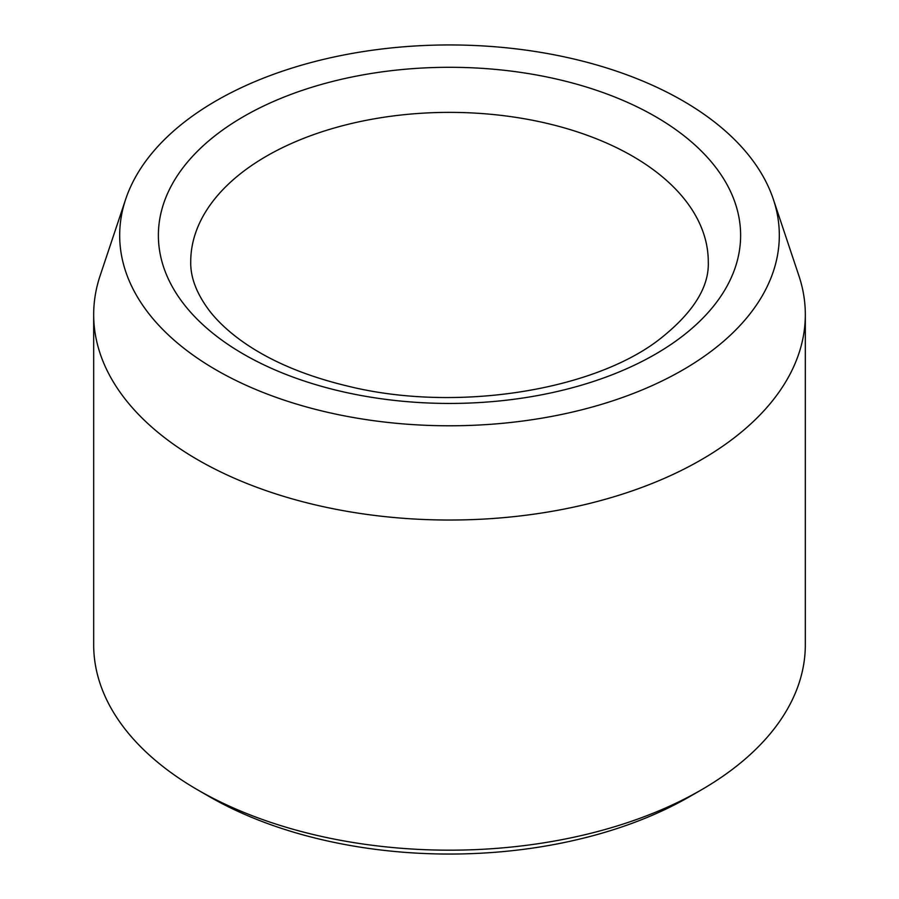 <?xml version="1.0" encoding="UTF-8"?>
<svg xmlns="http://www.w3.org/2000/svg" width="899" height="899" viewBox="0 0 899 899"><rect width="100%" height="100%" fill="white"/><g stroke="black" fill="none" stroke-linecap="round" stroke-linejoin="round"><path stroke-width="1.35" d="M216.288 370.017A329.821 190.419 180 0 1 125.658 199.286A329.821 190.419 180 0 1 449.5 44.95A329.821 190.419 180 0 1 773.342 199.286A329.821 190.419 180 0 1 604.139 403.561A329.821 190.419 180 0 1 216.288 370.017M773.342 199.286L798.874 275.678A355.824 205.433 180 0 1 805.324 314.605L805.324 644.752A355.824 205.433 180 0 1 701.108 790.007L689.668 796.615A339.642 196.094 180 0 1 209.332 796.615L197.892 790.007A355.824 205.433 180 0 1 93.676 644.752L93.676 314.605A355.824 205.433 180 0 1 100.126 275.678L125.658 199.286M701.108 790.007A355.824 205.433 180 0 1 197.892 790.007L209.332 796.615M805.324 314.605A355.824 205.433 180 0 1 585.665 504.395A355.824 205.433 180 0 1 197.892 459.861A355.824 205.433 180 0 1 93.676 314.605M243.64 116.522A291.13 168.079 0 0 0 374.153 397.718A291.13 168.079 0 0 0 730.707 191.869A291.13 168.079 0 0 0 243.64 116.522M266.52 156.134A258.777 149.403 0 0 0 190.723 261.778C190.386 277.431 196.656 293.782 209.501 310.84C217.277 320.898 227.582 330.641 240.415 340.058C268.295 360.33 304.188 375.703 348.07 386.188C454.669 412.596 590.879 391.144 657.697 340.699C692.488 313.841 709.345 287.534 708.277 261.778A258.777 149.403 0 0 0 548.536 123.747A258.777 149.403 0 0 0 266.52 156.134"/></g></svg>
